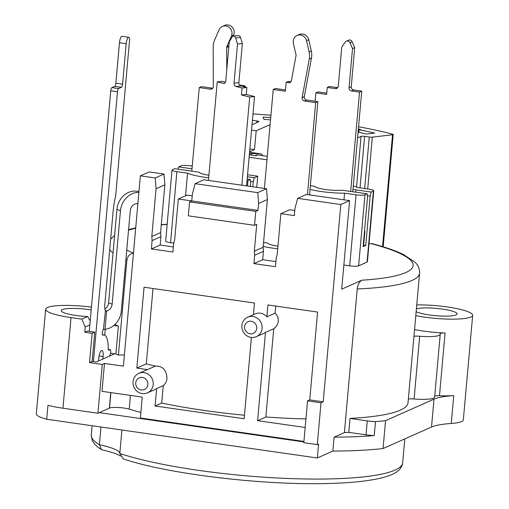 <?xml version="1.0" encoding="UTF-8"?>
<svg xmlns="http://www.w3.org/2000/svg" width="509" height="509" viewBox="0 0 509 509"><rect width="100%" height="100%" fill="white"/><g stroke="black" fill="none" stroke-linecap="round" stroke-linejoin="round"><path stroke-width="0.76" d="M267.27 156.339L257.599 154.952L255.842 155.735L249.334 154.8M255.111 155.627L256.199 155.143A2.844 2.672 66.1 0 1 257.599 154.952M270.101 124.61L256.186 130.788L254.506 149.608L249.607 151.79M252.986 113.927A170.515 29.318 -174.9 0 1 270.934 115.263M358.565 126.741A170.515 29.318 -174.9 0 1 392.344 134.071A2.844 0.49 5.1 0 1 393.202 134.503A2.844 0.49 5.1 0 1 392.534 134.758L372.321 137.144L367.695 188.954M357.566 137.92L361.053 136.367A2.844 0.49 -174.9 0 1 364.622 136.367L369.279 137.029A2.844 0.49 5.1 0 0 372.321 137.144M358.075 132.187A143.519 24.674 -174.9 0 1 366.435 134.045L374.662 133.072A156.308 26.875 5.1 0 0 359.08 129.712L360.626 129.439A159.152 27.365 5.1 0 0 358.361 128.987M270.718 117.694A156.308 26.875 5.1 0 0 263.045 117.095L263.948 119.373A143.519 24.674 -174.9 0 1 270.521 119.889M256.186 130.788L251.541 130.119M252.019 124.737L258.788 121.727A2.844 0.49 -174.9 0 0 258.928 121.6A2.844 0.49 -174.9 0 0 256.975 120.957L252.413 120.302M170.547 242.685A7.107 1.222 -174.9 0 1 165.667 241.081L172.01 170.038A7.107 1.222 5.1 0 0 176.89 171.648L170.547 242.685L173.779 243.149M367.059 262.097L373.396 191.06A7.107 1.222 5.1 0 0 373.746 190.729L367.409 261.766A7.107 1.222 -174.9 0 1 367.059 262.097L358.622 265.844A7.107 1.222 -174.9 0 1 349.696 265.857L343.849 265.017M369.012 243.76L372.054 243.639M349.6 200.629L306.443 194.451L297.657 198.351L340.814 204.529L349.6 200.629L341.698 289.163L361.867 280.204A149.201 25.654 5.1 0 0 370.876 243.544M263.198 246.401A30.126 5.179 5.1 0 0 277.717 248.786M277.952 246.133A14.914 2.564 5.1 0 1 267.524 243.028L263.547 242.456M310.038 189.443A30.126 5.179 5.1 0 0 344.561 193.172L343.969 199.821M192.249 166.087L190.099 165.781A7.107 1.222 5.1 0 0 181.172 165.794L178.659 166.907L192.008 168.797M247.38 176.738L254.284 177.736L257.732 176.203L247.559 174.746M208.9 175.255A15.671 2.691 5.1 0 1 198.968 172.169L174.663 168.683L172.36 169.707A7.107 1.222 5.1 0 0 172.01 170.038M247.17 179.06L250.288 179.512L247.985 180.536L247.495 186.014M247.018 180.784A7.107 1.222 5.1 0 0 247.985 180.536M176.89 171.648L187.547 173.175A30.126 5.179 5.1 0 0 208.671 177.806M373.396 191.06L371.182 192.046L356.185 189.876L355.613 192.154M352.966 189.418L356.185 189.876M373.746 190.729A7.107 1.222 5.1 0 0 368.866 189.119L357.388 187.477A30.126 5.179 5.1 0 0 353.271 186.008M310.369 185.683L314.785 186.326A15.671 2.691 5.1 0 0 325.448 189.513A15.671 2.691 5.1 0 0 341.781 190.188L367.18 193.821L364.966 194.801L358.622 265.844M344.561 193.172L356.039 194.813A7.107 1.222 5.1 0 0 364.966 194.801M178.659 166.907L178.093 169.173M226.785 69.593L226.696 47.515A2.844 2.672 66.1 0 1 226.931 46.37L231.43 36.069A7.107 6.687 -113.9 0 0 229.985 28.116A7.107 6.687 -113.9 0 0 222.376 26.423A7.107 6.687 -113.9 0 0 219.086 29.77L214.588 40.071A17.052 16.046 -113.9 0 0 213.182 46.943L213.341 86.505A2.844 2.672 66.1 0 1 210.389 89.183L199.254 87.586L191.804 171.132M138.944 191.734A18.47 15.633 -68.8 0 0 116.936 209.39L108.602 302.804L112.126 304.172A7.107 6.013 -68.8 0 1 106.648 311.056L105.026 329.278A18.47 15.633 -68.8 0 0 121.32 311.018L130.279 210.631A7.107 6.013 -68.8 0 1 137.036 203.575A7.107 6.013 -68.8 0 1 137.882 203.632M112.126 304.172L120.468 210.758A18.47 15.633 -68.8 0 1 138.881 192.434M108.602 302.804A7.107 6.013 -68.8 0 1 104.854 308.969M137.086 203.575A7.107 6.013 -68.8 0 1 137.812 204.389M133.632 253.189C129.865 253.647 127.613 256.002 126.875 260.239L118.412 355.047L124.374 354.97M114.9 324.5A156.308 26.875 5.1 0 0 118.393 326.104L115.899 353.99L114.633 353.812L96.182 362.007L92.142 361.428L89.508 362.599L92.123 333.319L84.723 332.256L87.357 331.085L94.757 332.148L92.123 333.319M118.412 355.047A156.308 26.875 -174.9 0 1 115.899 353.99M357.216 288.966A156.308 26.875 5.1 0 0 419.581 273.187L408.008 402.854A156.308 26.875 5.1 0 1 350.027 418.423L348.78 432.364A156.308 26.875 -174.9 0 1 344.402 432.574L357.216 288.966C357.776 284.633 359.329 281.712 361.867 280.204M414.549 329.577A36.947 6.35 5.1 0 0 445.082 332.988L439.483 395.728A7.107 1.222 5.1 0 0 434.718 396.142M413.951 336.309A7.107 1.222 -174.9 0 1 419.696 336.239A21.314 3.665 5.1 0 0 440.228 334.4A21.314 3.665 5.1 0 0 440.069 333.879A7.107 1.222 -174.9 0 1 440.018 333.707A7.107 1.222 -174.9 0 1 445.082 332.988M118.393 326.104L113.825 325.455M415.796 315.631A36.947 6.35 5.1 0 0 470.857 317.037A36.947 6.35 5.1 0 0 472.67 315.313L463.336 419.88A36.947 6.35 -174.9 0 1 451.26 423.463A71.05 12.216 5.1 0 0 431.517 427.032L383.061 448.55A177.622 30.54 -174.9 0 1 332.835 451.101L317.349 457.979L46.707 419.238A36.947 6.35 -174.9 0 1 36.33 413.804L45.664 309.237A36.947 6.35 5.1 0 0 71.037 317.591L81.803 319.13L87.65 316.534A21.314 3.665 -174.9 0 1 61.233 310.624A21.314 3.665 -174.9 0 1 91.194 309.924M91.442 307.112A36.947 6.35 5.1 0 0 45.664 309.237M303.886 441.933L99.255 412.64L97.938 413.225L62.951 408.218A36.947 6.35 -174.9 0 1 47.954 405.298L46.707 419.238M140.866 412.417A156.308 26.875 -174.9 0 1 129.21 409.141A11.37 1.953 -174.9 0 0 118.253 407.486A11.37 1.953 -174.9 0 0 109.53 408.078A36.947 6.35 -174.9 0 1 109.359 408.154L99.255 412.64M303.816 442.696L317.272 444.624L321.007 402.797L307.551 400.869L303.816 442.696M317.349 457.979L318.596 444.039L317.272 444.624M344.402 432.574L334.076 437.161L332.835 451.101M340.814 204.529L323.202 401.824L321.007 402.797M348.78 432.364L366.016 434.832L367.256 420.892L350.027 418.423M439.483 395.728A36.947 6.35 5.1 0 0 453.748 395.576A71.05 12.216 -174.9 0 0 434.005 399.145L385.548 420.669A177.622 30.54 -174.9 0 1 375.496 421.63L374.249 435.577A14.207 2.443 -174.9 0 1 366.016 434.832M374.249 435.577A177.622 30.54 -174.9 0 1 334.076 437.161M303.93 441.424L140.369 418.01L142.234 397.096L101.997 391.338L104.491 363.451L123.375 366.156L140.363 175.834L149.15 171.934L163.993 174.059L164.846 184.843L160.583 232.619L160.901 236.666L160.157 245.033L173.353 246.922M440.228 334.4L434.629 397.141A21.314 3.665 5.1 0 1 414.097 398.98A7.107 1.222 5.1 0 0 408.352 399.056M375.496 421.63A14.207 2.443 -174.9 0 1 367.256 420.892M367.18 193.821L367.53 197.257L363.121 246.636L365.755 245.465L363.668 245.166M371.182 192.046L370.164 196.086L365.755 245.465M363.222 245.484L363.655 245.293L364.896 231.353L364.469 231.544M364.489 231.296L364.896 231.353M315.116 101.24L315.866 92.886L326.632 94.426L327.249 87.459L335.323 88.611A2.844 2.672 -113.9 0 0 338.262 86.206L341.755 47.07L345.299 42.031A2.844 2.672 66.1 0 1 346.349 41.159L348.55 40.186A2.844 2.672 66.1 0 1 352.158 41.719L354.722 47.636L351.229 86.772A2.844 2.672 -113.9 0 0 353.666 89.947L361.74 91.105L352.762 191.74M327.249 87.459L329.45 86.479L337.518 87.637A2.844 2.672 -113.9 0 0 337.702 87.656M315.866 92.886L318.061 91.913L326.74 93.153M346.349 41.159A2.844 2.672 66.1 0 1 349.963 42.699L352.521 48.61L349.028 87.752A2.844 2.672 -113.9 0 0 351.471 90.926L359.545 92.078L350.676 191.448M361.74 91.105L359.545 92.078M352.521 48.61L354.722 47.636M370.164 196.086L367.371 195.685M257.732 176.203L256.74 187.337M249.117 157.249L266.964 159.801M266.531 188.737L257.745 192.637L195.125 183.679L203.905 179.772L266.531 188.737L267.384 199.522L263.121 247.298L263.439 251.344L262.695 259.711L275.891 261.601M140.363 175.834L155.207 177.959L163.993 174.059M254.506 149.608L249.855 148.946M249.563 152.255L261.302 153.934L251.077 153.425L249.391 154.176M257.745 192.637L258.597 203.422L257.974 210.395L255.779 211.369L189.571 201.895L188.33 215.835L254.532 225.315L256.733 224.335L254.335 251.198L254.653 255.244L253.908 263.611L275.439 266.697L276.183 258.33L277.208 254.475L280.847 213.672L289.634 209.765L294.762 210.503M155.207 177.959L156.059 188.744L151.797 236.52L152.115 240.566L151.37 248.933L172.901 252.019L173.645 243.652L174.67 239.796L178.315 198.994L187.096 195.087L192.224 195.825M257.974 210.395L191.772 200.915L192.389 193.948L195.125 183.679M178.315 198.994L191.772 200.915L189.571 201.895M280.847 213.672L294.304 215.593L294.927 208.626L297.657 198.351M323.202 401.824L309.746 399.896L307.551 400.869M256.307 336.697A10.657 10.027 66.1 0 1 246.171 335.323A10.657 10.027 66.1 0 1 241.89 325.518A10.657 10.027 66.1 0 1 247.66 317.222A10.657 10.027 66.1 0 1 257.796 318.596A10.657 10.027 66.1 0 1 262.078 328.407A10.657 10.027 66.1 0 1 256.307 336.697L263.777 333.382A10.657 10.027 -113.9 0 0 265.482 332.402L273.74 328.731C276.457 326.759 277.971 324.252 278.283 321.204C278.518 318.17 277.469 315.485 275.134 313.143L266.875 316.814L267.931 304.948L317.591 312.055L309.746 399.896M266.875 316.814A10.657 10.027 -113.9 0 0 255.124 313.907L247.66 317.222M147.451 392.853A10.657 10.027 66.1 0 1 137.309 391.478A10.657 10.027 66.1 0 1 133.034 381.667A10.657 10.027 66.1 0 1 138.798 373.371A10.657 10.027 66.1 0 1 148.94 374.745A10.657 10.027 66.1 0 1 153.215 384.556A10.657 10.027 66.1 0 1 147.451 392.853L154.921 389.538A10.657 10.027 -113.9 0 0 156.626 388.552L155.067 405.991L161.703 403.045L163.255 385.606C165.425 383.894 166.672 381.508 166.984 378.441C166.558 369.979 162.683 365.869 155.379 366.105L147.495 369.61L136.832 368.083L144.053 287.216L254.481 303.02L253.437 314.651M147.495 369.61A10.657 10.027 -113.9 0 0 146.268 370.056L138.798 373.371M155.067 405.991L244.148 418.748L251.401 337.461M305.177 427.484L257.605 420.669L265.482 332.402M254.532 225.315L255.779 211.369M258.597 203.422L267.384 199.522M254.335 251.198L263.121 247.298M244.466 415.223A156.308 26.875 -174.9 0 1 161.703 403.045M305.941 418.926A156.308 26.875 -174.9 0 1 265.863 417.005L257.605 420.669M163.255 385.606L156.626 388.552M136.832 368.083L146.28 363.89A156.308 26.875 5.1 0 0 155.379 366.105M153.005 288.495L146.28 363.89M275.763 306.068L275.134 313.143M273.74 328.731L265.863 417.005M256.721 328.413A6.394 6.019 66.1 0 1 250.104 333.821A6.394 6.019 66.1 0 1 244.613 326.676A6.394 6.019 66.1 0 1 251.223 321.274A6.394 6.019 66.1 0 1 256.721 328.413M135.75 382.832A6.394 6.019 66.1 0 1 142.367 377.423A6.394 6.019 66.1 0 1 147.864 384.562A6.394 6.019 66.1 0 1 141.248 389.97A6.394 6.019 66.1 0 1 135.75 382.832M254.653 255.244L263.439 251.344M253.908 263.611L262.695 259.711M151.37 248.933L160.157 245.033M152.115 240.566L160.901 236.666M151.797 236.52L160.583 232.619M156.059 188.744L164.846 184.843M104.491 363.451L102.29 364.425L97.938 413.225M81.803 319.13L85.194 326.956L84.723 332.256M102.29 364.425L89.508 362.599M85.194 326.956L89.858 324.882M105.242 329.253L104.708 335.183M89.279 331.365L110.752 90.78A2.844 0.827 -81.9 0 1 111.878 87.605L114.735 86.339A2.844 0.827 98.1 0 0 115.861 83.158L119.469 42.724A5.682 1.654 -81.9 0 1 121.727 36.368A5.682 1.654 -81.9 0 1 122.033 36.317L128.758 37.278A5.682 1.654 -81.9 0 1 129.668 38.989L115.67 195.825A32.684 9.518 -81.9 0 0 113.119 211.515L104.778 304.929A7.107 2.068 -81.9 0 0 105.427 310.611L103.416 329.641A2.844 0.827 98.1 0 0 102.315 332.562A2.844 0.827 98.1 0 0 102.767 335.24A2.844 0.827 98.1 0 0 102.92 335.215A22.733 6.623 -81.9 0 1 104.154 335.017A22.733 6.623 -81.9 0 1 108.232 348.531A2.844 0.827 -81.9 0 0 108.748 350.224A2.844 0.827 -81.9 0 0 108.901 350.198L110.065 349.677A2.844 0.827 -81.9 0 1 110.224 349.651A2.844 0.827 -81.9 0 1 110.733 351.267A2.844 0.827 -81.9 0 1 110.262 354.162L109.594 356.046M102.907 359.017L103.13 356.548A7.107 2.068 98.1 0 0 101.94 350.491A7.107 2.068 98.1 0 0 98.733 358.501L98.511 360.97M93.395 361.606L117.477 91.747L110.752 90.78M115.861 83.158L122.586 84.119A2.844 0.827 -81.9 0 1 121.46 87.3L118.603 88.566A2.844 0.827 98.1 0 0 117.477 91.747M122.586 84.119L126.2 43.685A5.682 1.654 -81.9 0 1 128.453 37.329A5.682 1.654 -81.9 0 1 128.758 37.278M94.757 332.148L92.142 361.428M105.401 310.573L106.648 311.056L105.891 311.215L105.427 310.611M105.026 329.278L104.498 329.355A2.844 0.49 5.1 0 0 103.741 329.495M110.523 353.221L114.633 353.812M90.214 320.88L87.65 316.534M472.67 315.313A36.947 6.35 5.1 0 0 454.155 308.079A36.947 6.35 5.1 0 0 416.75 304.923M416.4 308.874A21.314 3.665 -174.9 0 1 440.355 308.817A21.314 3.665 -174.9 0 1 457.101 313.919A21.314 3.665 -174.9 0 1 456.058 314.918A21.314 3.665 -174.9 0 1 436.55 315.765A21.314 3.665 -174.9 0 1 416.146 311.68M385.548 420.669L383.061 448.55M404.795 438.898L402.657 462.808C402.142 466.537 400.208 469.527 396.861 471.779C393.565 474.044 389.188 475.909 383.722 477.359C370.285 480.948 351.089 483.009 326.148 483.537C261.429 485.217 167.499 473.892 123.388 458.946L119.806 453.468A49.736 8.551 5.1 0 0 99.395 444.732A156.308 26.875 -174.9 0 1 91.283 435.017L92.174 440.26C93.961 443.905 97.066 447.01 101.501 449.562M120.487 456.089L118.126 454.702C114.907 453.182 109.766 451.629 102.697 450.039L101.501 449.555L99.395 444.732L100.979 427.006M121.905 430.003L119.806 453.468A156.308 26.875 -174.9 0 0 292.974 478.67A156.308 26.875 -174.9 0 0 402.657 462.808M359.08 129.712L358.845 132.346M251.077 153.425L251.631 155.13M261.302 153.934L262.797 155.627M250.288 179.512L250.638 182.954L250.326 186.421M254.284 177.736L253.272 181.783L252.827 186.778M187.547 173.175L185.531 195.787M212.768 88.222A2.844 2.672 66.1 0 1 212.584 88.203L201.456 86.613L199.254 87.586M250.479 181.382L253.272 181.783M245.026 87.052L245.134 85.805L243.296 86.619M245.134 85.805L239.408 84.984M233.179 36.126L233.631 35.096A7.107 6.687 -113.9 0 0 232.18 27.142A7.107 6.687 -113.9 0 0 224.571 25.45L222.376 26.423M241.832 185.2L249.703 97.015L241.431 94.96L242.055 87.993L235.852 86.447A2.844 2.074 84.4 0 1 234.032 83.145L237.525 44.009L235.667 37.946A2.844 2.074 -95.6 0 0 233.472 36.069A2.844 2.074 -95.6 0 0 232.085 37.055L229.254 41.948L225.761 81.09A2.844 2.074 84.4 0 1 223.973 83.406A2.844 2.074 84.4 0 1 223.445 83.361L217.241 81.822L208.436 180.421M246.56 185.88L254.538 96.538L246.267 94.483L246.884 87.516L240.681 85.97A2.844 2.074 84.4 0 1 238.861 82.668L242.354 43.532L240.502 37.469A2.844 2.074 -95.6 0 0 238.307 35.592L233.472 36.069M225.474 82.191L222.07 81.345L217.241 81.822M249.703 97.015L254.538 96.538M241.431 94.96L246.267 94.483M242.055 87.993L246.884 87.516M242.354 43.532L237.525 44.009M264.406 188.432L273.238 89.476L285.345 91.213L286.141 82.356L288.508 82.693A2.844 2.672 -113.9 0 0 291.409 80.556L295.99 55.799A2.844 2.672 -113.9 0 0 295.964 54.616L293.394 43.297A7.107 6.687 66.1 0 1 297.078 35.477L299.279 34.504A7.107 6.687 66.1 0 1 308.734 39.67L311.304 50.983A17.052 16.046 66.1 0 1 311.463 58.083L304.331 96.602A2.844 2.672 -113.9 0 0 306.736 100.044L317.87 101.635L309.548 194.896M297.078 35.477A7.107 6.687 66.1 0 1 306.533 40.644L309.109 51.963A17.052 16.046 66.1 0 1 309.268 59.057L302.136 97.575A2.844 2.672 -113.9 0 0 304.541 101.017L315.675 102.614L307.468 194.597M273.238 89.476L275.433 88.502L285.46 89.934M286.141 82.356L288.336 81.383L290.703 81.72A2.844 2.672 -113.9 0 0 290.881 81.739M317.87 101.635L315.675 102.614M133.466 253.119A149.201 25.654 -174.9 0 1 126.76 250.059M128.542 230.151A149.201 25.654 -174.9 0 1 135.68 228.325M161.277 224.857A149.201 25.654 -174.9 0 1 167.156 224.431M126.875 260.239A156.308 26.875 -174.9 0 1 125.888 259.832M113.049 252.916A156.308 26.875 -174.9 0 1 109.709 249.703M62.951 408.218L71.037 317.591M109.53 408.078L110.911 392.611M109.359 408.154L110.746 392.592M382.552 246.617L392.534 134.758M369.279 137.029L364.686 188.521M364.622 136.367L360.028 187.853M361.053 136.367L356.523 187.108M335.323 88.611L337.518 87.637M351.471 90.926L353.666 89.947M349.028 87.752L351.229 86.772M349.963 42.699L352.158 41.719M129.21 409.141L130.438 395.41M129.668 38.989L115.67 195.825M118.603 88.566L111.878 87.605M114.735 86.339L121.46 87.3M119.469 42.724L126.2 43.685M116.936 209.39L120.468 210.758M108.302 349.429L110.065 349.677M453.748 395.576L451.26 423.463M434.005 399.145L431.517 427.032M414.097 398.98L419.696 336.239M99.096 355.969L103.13 356.548M256.975 120.957L256.829 122.599M212.584 88.203L210.389 89.183M228.84 46.567L226.696 47.515M228.935 45.479L226.931 46.37M233.631 35.096L231.43 36.069M356.039 194.813L349.696 265.857M240.681 85.97L235.852 86.447M224.482 83.26L223.445 83.361M238.861 82.668L234.032 83.145M240.502 37.469L235.667 37.946M304.541 101.017L306.736 100.044M302.136 97.575L304.331 96.602M288.508 82.693L290.703 81.72M306.533 40.644L308.734 39.67M309.109 51.963L311.304 50.983M309.268 59.057L311.463 58.083M167.175 224.246L161.296 224.647M135.718 227.905L128.592 229.54M114.614 235.4L110.65 239.166M419.581 273.187C419.823 269.255 418.411 265.698 415.338 262.517L403.592 254.576C395.684 250.733 385.141 247.081 371.958 243.614M104.154 335.017L102.398 334.769M110.224 349.651L108.296 349.378M92.11 425.74L91.283 435.017M383.182 246.808L393.202 134.503"/></g></svg>
